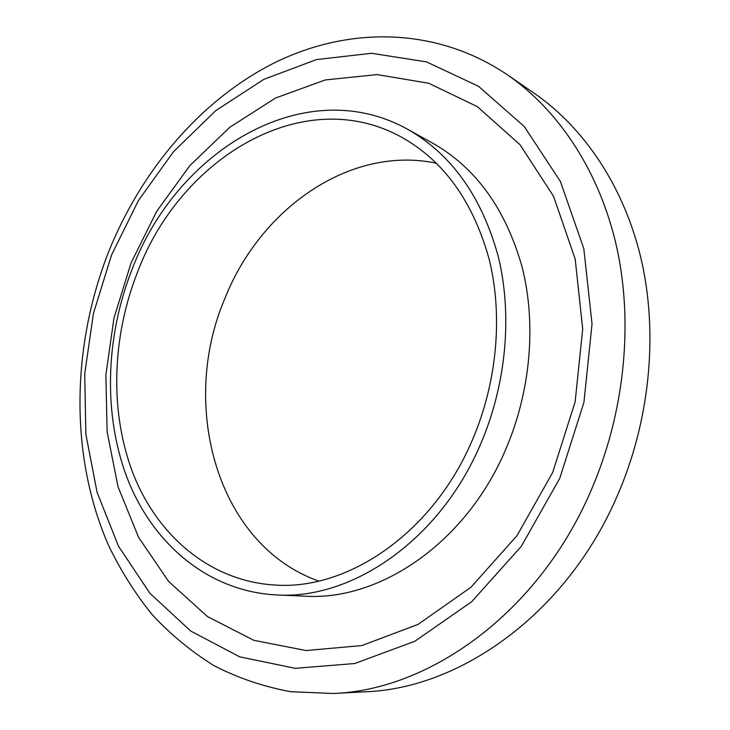 <?xml version="1.0" encoding="UTF-8"?>
<svg xmlns="http://www.w3.org/2000/svg" width="730" height="730" viewBox="0 0 730 730"><rect width="100%" height="100%" fill="white"/><g stroke="black" fill="none" stroke-linecap="round" stroke-linejoin="round"><path stroke-width="1.09" d="M276.405 594.932L305.012 596.173C379.956 601.064 466.443 542.645 505.844 449.114C530.774 390.988 536.477 323.874 522.151 267.18C505.717 209.063 475.905 167.736 432.707 143.189L407.65 129.31C304.766 71.942 176.733 150.663 132.285 268.85C105.065 337.607 102.802 416.748 128.407 481.143C154.295 545.064 209.054 591.464 276.405 594.932C352.289 599.932 440.482 539.744 480.933 443.32C506.511 383.423 512.542 314.301 498.134 256.084C481.59 196.425 451.423 154.167 407.65 129.31M137.751 271.587C111.599 337.552 109.372 413.49 133.763 475.267C158.428 536.605 210.596 581.135 274.717 585.022C348.128 590.552 433.675 532.471 472.711 439.214C497.358 381.398 503.07 314.694 489 258.602C472.848 201.097 443.53 160.527 401.044 136.884C302.731 83.129 180.483 158.246 137.751 271.587M436.476 163.237C349.944 144.923 260.081 208.981 224.867 298.543C178.923 405.561 217.111 545.21 318.7 581.062M332.944 693.5L365.265 691.794C460.703 688.518 566.571 613.246 616.959 496.592C649.527 422.232 658.232 336.366 641.88 262.252C625.163 188.212 584.858 128.206 534.032 93.121L507.359 74.788C435.053 25.97 347.088 26.681 273.64 63.218C200.084 100.558 141.346 170.464 108.66 251.759C71.33 346.713 69.551 456.332 108.606 545.547C120.614 570.468 135.123 593.481 152.123 614.596C170.492 634.388 191.068 651.388 213.863 665.587C237.807 677.951 263.393 686.656 290.622 691.702L332.944 693.5C430.025 690.233 538.667 612.315 590.716 491.281C624.342 414.166 633.54 325.151 617.023 248.601C600.133 172.116 559.08 110.486 507.359 74.788M559.764 478.314L583.936 402.367L592.039 323.928L583.808 248.62L560.43 181.514L524.295 126.555L478.524 86.295L426.512 61.886L371.524 53.281L316.501 59.586L263.904 79.314L215.715 110.659L173.503 151.694L138.463 200.467L111.526 255.026L93.422 313.471L84.726 373.86L85.866 434.204L97.108 492.431L118.525 546.268L149.933 593.317L190.713 631.039L239.75 656.854L295.258 668.333L354.707 663.524L414.813 641.278L471.735 601.666L521.339 546.277L559.764 478.314M131.081 262.9L113.971 318.061L105.859 375.083L107.146 432.023L118.059 486.855L138.636 537.426L168.63 581.445L207.384 616.521L253.775 640.292L306.062 650.549L361.825 645.576L417.989 624.424L470.987 587.239L517.059 535.574L552.701 472.392L575.121 401.892L582.704 329.038L575.167 258.968L553.559 196.306L520.025 144.732L477.374 106.653L428.72 83.247L377.1 74.588L325.261 79.953L275.566 98.021L229.932 127.166L189.882 165.591L156.621 211.454L131.081 262.9"/></g></svg>
